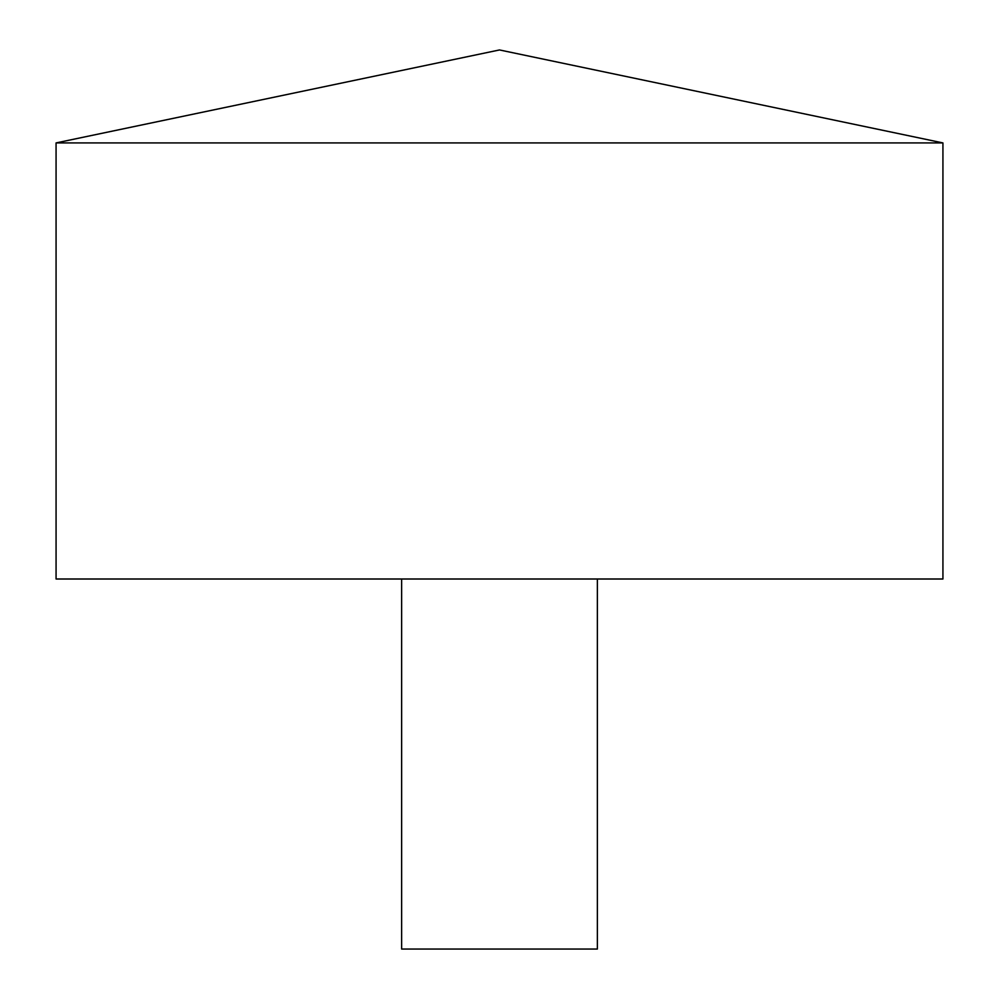 <?xml version="1.0" encoding="UTF-8"?>
<svg xmlns="http://www.w3.org/2000/svg" width="999" height="999" viewBox="0 0 999 999"><rect width="100%" height="100%" fill="white"/><g stroke="black" fill="none" stroke-linecap="round" stroke-linejoin="round"><path stroke-width="1.5" d="M942.931 142.919L56.069 142.919L56.069 579.008L942.931 579.008L942.931 142.919L499.5 49.95L56.069 142.919M597.365 579.008L597.365 949.05L401.635 949.05L401.635 579.008"/></g></svg>
